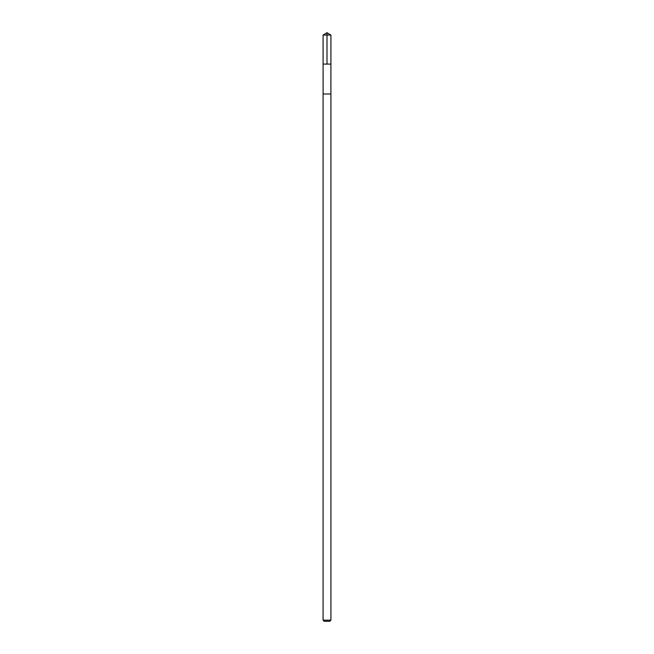 <?xml version="1.0" encoding="UTF-8"?>
<svg xmlns="http://www.w3.org/2000/svg" width="654" height="654" viewBox="0 0 654 654"><rect width="100%" height="100%" fill="white"/><g stroke="black" fill="none" stroke-linecap="round" stroke-linejoin="round"><path stroke-width="0.98" d="M323.092 64.092L330.908 64.092L330.924 35.054L323.076 35.054L323.092 64.092L330.908 64.092L330.891 94.004L323.109 94.004L323.092 64.092M323.493 94.004L323.076 94.004L323.076 620.164L330.924 620.164L330.924 94.004L323.493 94.004M330.924 620.164L329.788 621.3L324.212 621.3L323.076 620.164M327 64.092L327 32.7L323.076 35.054M327 32.7L330.924 35.054"/></g></svg>
